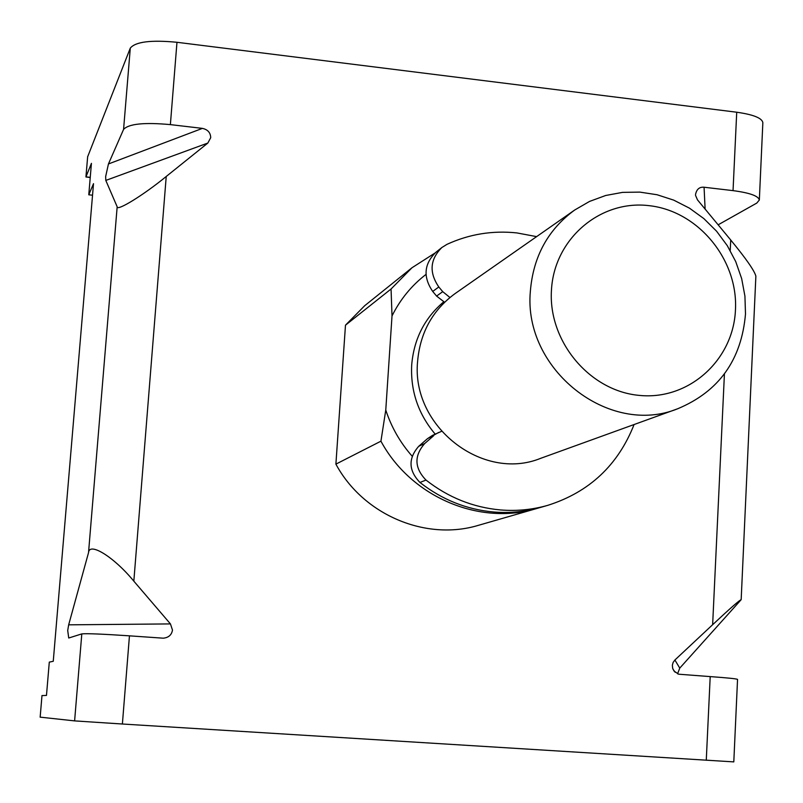 <?xml version="1.0" encoding="UTF-8"?>
<svg xmlns="http://www.w3.org/2000/svg" width="803" height="803" viewBox="0 0 803 803"><rect width="100%" height="100%" fill="white"/><g stroke="black" fill="none" stroke-linecap="round" stroke-linejoin="round"><path stroke-width="1.2" d="M411.989 267.75L364.703 305.702L345.481 325.185L391.061 289L411.989 267.75L434.955 253.055M435.176 434.112C418.273 414.047 410.443 391.031 411.688 365.084C413.856 339.177 424.526 318.098 443.718 301.838M538.703 507.938L536.856 508.48C479.481 526.015 410.905 496.947 380.933 441.178L335.895 464.134C363.207 514.934 425.911 541.363 478.598 525.272L536.856 508.48M380.933 441.178L385.771 410.042L392.015 315.94L391.061 289M392.015 315.94C400.255 299.358 411.588 285.517 426.002 274.415M412.14 456.174C400.195 442.614 391.412 427.236 385.771 410.042M634.089 424.526C618.029 465.208 589.282 492.139 547.847 505.318L540.56 507.416C525.313 511.782 509.664 513.308 493.614 511.993C466.543 509.524 441.991 499.677 419.959 482.462C408.496 470.548 408.075 458.503 418.714 446.307L427.487 438.659L432.536 435.356L441.489 431.352M444.571 302.269L436.591 296.066L432.717 291.439L438.819 286.982C428.943 272.478 429.966 259.319 441.891 247.505L447.01 244.333C469.193 234.145 492.48 230.341 516.881 232.92L536.625 236.624M547.847 505.318C532.439 509.724 516.63 511.26 500.42 509.935C473.057 507.436 448.255 497.469 425.991 480.064C414.398 468.019 413.977 455.833 424.717 443.517L418.714 446.307M449.931 297.491L442.734 291.66L436.591 296.066M432.717 291.439C422.95 277.095 423.964 264.067 435.768 252.383L441.891 247.505M438.819 286.982L442.734 291.66M427.487 438.659L438.679 432.456M433.58 435.788L424.717 443.517M735.468 309.667C738.118 259.439 698.068 210.998 649.165 205.668C600.303 199.596 554.07 238.892 551.45 290.194C548.098 341.405 589.733 391.071 639.329 395.397C688.884 400.486 733.54 359.965 735.468 309.667M530.361 291.258C533.202 256.649 547.977 229.568 574.697 210.015L589.573 201.412L605.683 195.49L622.586 192.369L639.871 192.118L657.065 194.738L673.737 200.138L689.476 208.168L703.88 218.627L716.597 231.234L727.297 245.678L735.719 261.577L741.651 278.551L744.933 296.156L745.495 313.963C741.53 359.885 718.956 391.473 677.772 408.727C608.935 436.973 522.984 369.27 530.361 291.258M677.772 408.727L540.66 458.332C482.603 482.061 411.046 426.252 417.6 361.41C420.13 332.623 432.656 309.998 455.171 293.527L574.697 210.015M170.437 623.911L172.484 630.064C171.651 634.962 168.56 637.662 163.24 638.184L129.454 635.835C102.533 634.039 86.644 633.386 81.806 633.898L68.737 638.014L67.713 630.526L68.667 624.834L88.531 552.655C89.274 541.654 114.076 557.081 133.83 581.161L170.437 623.911L68.667 624.834M736.722 112.219L733.039 190.632C749.681 192.82 758.454 195.952 759.337 200.017L762.85 122.638C761.997 118.041 753.284 114.568 736.722 112.219L176.971 42.288L170.377 124.616L202.396 128.38C207.756 129.544 210.527 132.646 210.717 137.674L207.847 143.044L166.231 176.479L133.83 581.161M166.231 176.479C143.566 195.079 116.586 211.671 117.168 206.772L105.805 180.424L105.665 176.499L108.445 163.963L123.572 129.403C128.691 123.823 144.299 122.227 170.377 124.616M176.971 42.288C151.024 39.799 135.466 41.746 130.297 48.11L87.657 156.756M41.997 695.599L46.474 695.418L49.294 662.124L53.259 661.281L93.509 183.666L88.772 194.798L91.432 163.36L85.951 176.871L90.247 177.353M40.17 717.149L74.609 720.893L122.387 724.015L733.801 761.886L737.545 679.388C736.481 678.766 727.357 677.832 710.203 676.598L678.625 674.199L674.058 671.087L672.663 668.297L672.362 665.205L673.115 662.455L674.901 660.006L712.642 624.694C729.937 608.554 739.443 600.202 741.169 599.67L679.77 668.106L677.561 673.827M695.559 195.4L697.476 199.857L730.72 239.997L730.218 250.576M695.508 194.697C696.522 189.307 699.373 186.818 704.07 187.229L705.114 209.081M733.039 190.632L704.07 187.229M345.481 325.185L335.895 464.134M759.337 200.017L756.767 203.089L718.143 224.82M755.864 276.302L755.874 276.142C754.439 270.681 746.047 258.636 730.72 239.997M92.536 195.209L88.772 194.798M90.237 177.523L85.931 176.961L87.678 156.485M419.959 482.462L425.991 480.064M108.445 163.963L202.396 128.38M117.168 206.772L88.531 552.655M130.297 48.11L123.572 129.403M40.15 717.189L41.987 695.549L40.16 717.209M81.806 633.898L74.609 720.893M129.454 635.835L122.387 724.015M710.203 676.598L706.269 760.28M724.426 373.947L712.642 624.694M207.847 143.044L105.805 180.424M674.901 660.006L679.77 668.106M755.874 276.142L741.169 599.67M87.657 156.615L85.931 176.961M675.122 672.252L672.924 669.05"/></g></svg>
